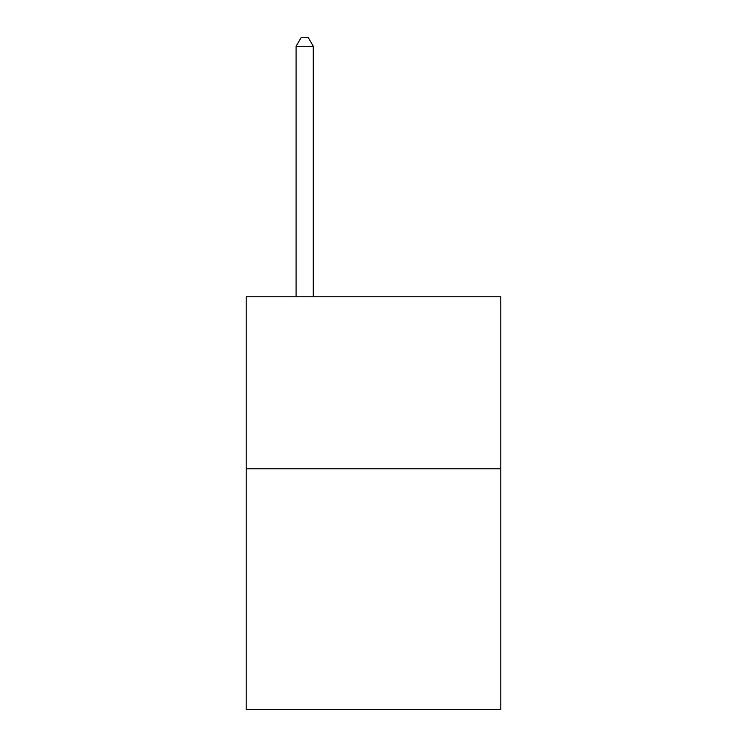<?xml version="1.0" encoding="UTF-8"?>
<svg xmlns="http://www.w3.org/2000/svg" width="747" height="747" viewBox="0 0 747 747"><rect width="100%" height="100%" fill="white"/><g stroke="black" fill="none" stroke-linecap="round" stroke-linejoin="round"><path stroke-width="1.12" d="M500.807 468.808L500.807 709.65L246.193 709.65L246.193 296.774L500.807 296.774L500.807 468.808L246.193 468.808M313.292 296.774L313.292 46.295L296.083 46.295L296.083 296.774M296.083 46.295L301.246 37.35L308.128 37.35L313.292 46.295"/></g></svg>
